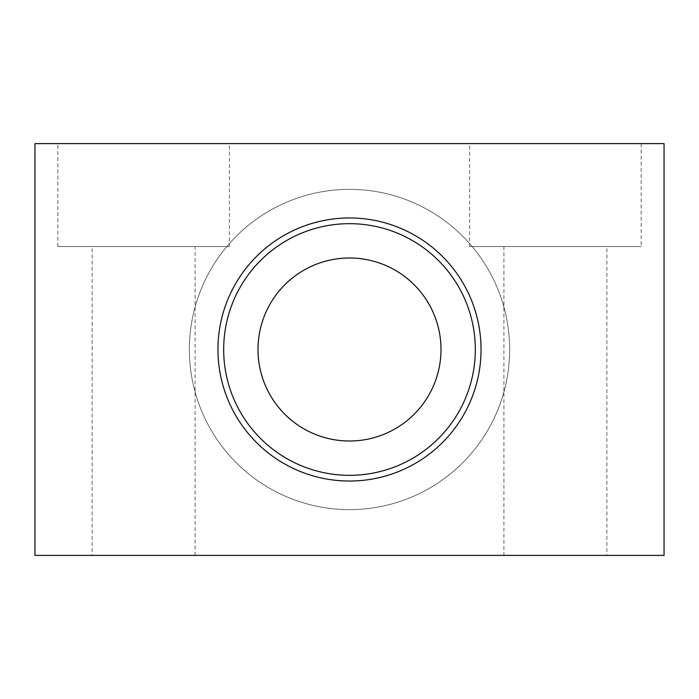 <?xml version="1.0" encoding="UTF-8"?>
<svg xmlns="http://www.w3.org/2000/svg" width="699" height="699" viewBox="0 0 699 699"><rect width="100%" height="100%" fill="white"/><g stroke="black" fill="none" stroke-linecap="round" stroke-linejoin="round"><path stroke-width="0.52" stroke-dasharray="3.5 2.62" d="M475.32 349.5A125.82 125.82 0 0 0 286.59 240.535A125.82 125.82 0 0 0 286.59 458.465A125.82 125.82 0 0 0 475.32 349.5M481.043 349.5A131.543 131.543 0 0 0 283.733 235.58A131.543 131.543 0 0 0 283.733 463.42A131.543 131.543 0 0 0 481.043 349.5M349.5 441.008A91.508 91.508 0 0 0 428.749 303.75A91.508 91.508 0 0 0 270.251 303.75A91.508 91.508 0 0 0 349.5 441.008M349.5 509.632A160.132 160.132 0 0 0 488.182 269.43A160.132 160.132 0 0 0 210.818 269.43A160.132 160.132 0 0 0 349.5 509.632A160.132 160.132 0 0 0 488.182 269.43A160.132 160.132 0 0 0 210.818 269.43A160.132 160.132 0 0 0 349.5 509.632M469.597 246.555L641.175 246.555L469.597 246.555L469.597 143.61L641.175 143.61L469.597 143.61M606.863 246.555L503.918 246.555L606.863 246.555L606.863 555.39L503.918 555.39L606.863 555.39M229.403 246.555L57.825 246.555L229.403 246.555L229.403 143.61L57.825 143.61L229.403 143.61M92.137 246.555L195.082 246.555L92.137 246.555L92.137 555.39L195.082 555.39L92.137 555.39M664.05 555.39L664.05 143.61L34.95 143.61L34.95 555.39L664.05 555.39M641.175 143.61L641.175 246.555M503.918 246.555L503.918 555.39M57.825 246.555L57.825 143.61M195.082 555.39L195.082 246.555"/><path stroke-width="1.05" d="M475.32 349.5A125.82 125.82 0 0 0 286.59 240.535A125.82 125.82 0 0 0 286.59 458.465A125.82 125.82 0 0 0 475.32 349.5M481.043 349.5A131.543 131.543 0 0 1 283.733 463.42A131.543 131.543 0 0 1 283.733 235.58A131.543 131.543 0 0 1 481.043 349.5M34.95 555.39L664.05 555.39L664.05 143.61L34.95 143.61L34.95 555.39M349.5 441.008A91.508 91.508 0 0 0 428.749 303.75A91.508 91.508 0 0 0 270.251 303.75A91.508 91.508 0 0 0 349.5 441.008"/></g></svg>
